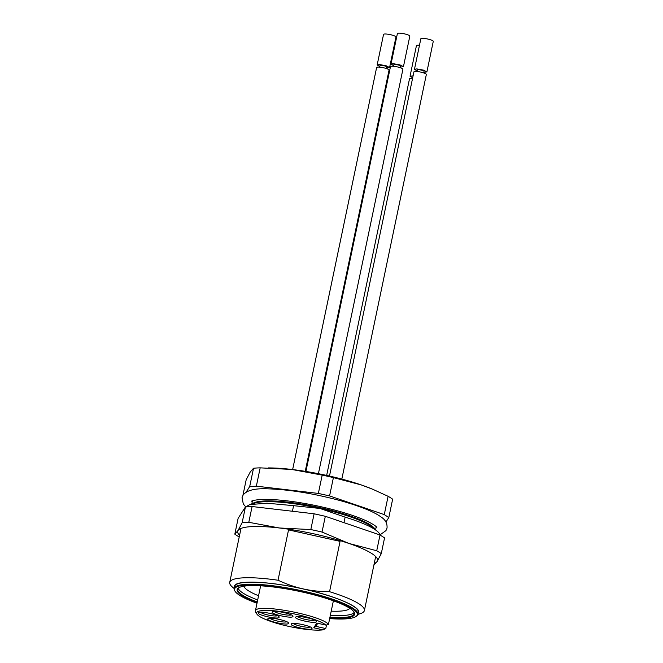 <?xml version="1.0" encoding="UTF-8"?>
<svg xmlns="http://www.w3.org/2000/svg" width="663" height="663" viewBox="0 0 663 663"><rect width="100%" height="100%" fill="white"/><g stroke="black" fill="none" stroke-linecap="round" stroke-linejoin="round"><path stroke-width="0.99" d="M238.116 518.375L245.434 506.938L242.144 522.709L238.058 530.475L234.818 534.154L238.116 518.375M242.144 522.709L248.799 522.303L252.097 506.532L245.434 506.938M252.097 506.532L314.113 513.792L310.814 529.563L279.38 527.98L248.799 522.303M310.814 529.563A79.369 14.603 11.8 0 1 322.027 532.058L325.326 516.286L314.113 513.792M325.326 516.286L380.015 534.983L376.725 550.754L348.945 543.453L322.027 532.058M376.725 550.754A79.369 14.603 11.8 0 1 381.275 553.646L384.565 537.875L380.015 534.983M239.558 535.348A71.43 13.144 11.8 0 1 238.058 530.475A71.43 13.144 11.8 0 1 251.153 526.646A71.43 13.144 11.8 0 1 279.38 527.98A71.43 13.144 11.8 0 1 348.945 543.453A71.43 13.144 11.8 0 1 377.181 561.412L373.949 565.091A79.369 14.603 11.8 0 1 373.891 565.091M239.227 536.964A79.369 14.603 11.8 0 1 234.818 534.154M374.23 563.475A71.43 13.144 11.8 0 0 377.181 561.412L381.275 553.646M288.538 529.886L340.061 541.356M317.759 623.286L315.803 626.344L325.773 628.565L326.519 624.985M325.773 628.565L323.022 629.85A36.241 6.671 11.8 0 1 285.67 625.673A36.241 6.671 11.8 0 1 256.987 614.211L255.769 612.421L255.57 610.557C257.609 603.264 321.389 615.347 328.458 624.364L333.381 600.802M256.987 614.211A36.241 6.671 11.8 0 1 256.796 612.421A36.241 6.671 11.8 0 1 288.745 612.827A36.241 6.671 11.8 0 1 326.039 625.126L328.458 624.364M323.022 629.85L313.765 627.795L315.803 626.344M313.765 627.795L316.79 623.071L326.039 625.126M267.86 618.819C268.664 616.416 290.551 621.289 288.471 623.402C287.667 625.797 265.78 620.933 267.86 618.819L268.067 618.629M288.413 622.88L288.471 623.402M258.421 612.786C259.225 610.383 281.112 615.256 279.032 617.369C278.22 619.772 256.332 614.899 258.421 612.786L258.62 612.595M278.974 616.847L279.032 617.369M272.269 611.932C273.073 609.529 294.96 614.402 292.88 616.515C292.068 618.919 270.181 614.046 272.269 611.932L272.468 611.742M292.822 615.993L292.88 616.515M295.715 617.145C296.518 614.75 318.406 619.615 316.326 621.728C315.513 624.132 293.626 619.259 295.715 617.145L295.913 616.955M316.268 621.206L316.326 621.728M291.306 624.032C292.11 621.629 313.997 626.502 311.917 628.615C311.113 631.019 289.225 626.145 291.306 624.032L291.513 623.842M311.859 628.093L311.917 628.615M269.907 618.247A8.992 1.657 -168.2 0 0 278.145 621.206A8.992 1.657 -168.2 0 0 286.88 621.786M260.468 612.214A8.992 1.657 -168.2 0 0 268.706 615.173A8.992 1.657 -168.2 0 0 277.432 615.753M274.316 611.361A8.992 1.657 -168.2 0 0 282.554 614.319A8.992 1.657 -168.2 0 0 291.281 614.899M297.762 616.573A8.992 1.657 -168.2 0 0 305.999 619.532A8.992 1.657 -168.2 0 0 314.726 620.12M293.353 623.46A8.992 1.657 -168.2 0 0 301.59 626.419A8.992 1.657 -168.2 0 0 310.325 626.999M329.486 476.051L413.919 71.869A6.348 1.169 11.8 0 1 416.248 71.455A6.348 1.169 11.8 0 1 422.936 72.665A6.348 1.169 11.8 0 1 426.35 74.471L341.826 479.092M416.969 71.505L417.3 69.922A3.439 0.63 11.8 0 1 418.56 69.698A3.439 0.63 11.8 0 1 422.182 70.353A3.439 0.63 11.8 0 1 424.038 71.331L423.707 72.913L423.839 72.292L426.889 71.919L423.466 70.121L416.778 68.911L414.458 69.325L417.102 70.883M414.458 69.325L420.839 38.777A6.348 1.169 11.8 0 1 423.16 38.363A6.348 1.169 11.8 0 1 429.848 39.573A6.348 1.169 11.8 0 1 433.27 41.379L426.889 71.919M409.519 78.839A6.348 1.169 11.8 0 1 409.519 78.756A6.348 1.169 11.8 0 1 409.552 78.682A6.348 1.169 11.8 0 1 412.56 78.391M413.09 75.847L410.049 76.212L412.693 77.77M416.43 45.747A6.348 1.169 11.8 0 1 416.43 45.664A6.348 1.169 11.8 0 1 416.463 45.59A6.348 1.169 11.8 0 1 419.472 45.299M305.916 471.443L390.474 66.656A6.348 1.169 11.8 0 1 392.794 66.242A6.348 1.169 11.8 0 1 399.491 67.452A6.348 1.169 11.8 0 1 402.905 69.259L318.414 473.697M393.524 66.292L393.855 64.709A3.439 0.63 11.8 0 1 395.115 64.485A3.439 0.63 11.8 0 1 398.736 65.14A3.439 0.63 11.8 0 1 400.593 66.118L400.261 67.701L400.394 67.079L403.435 66.706L400.021 64.908L393.333 63.698L391.013 64.112L393.656 65.67M391.013 64.112L397.394 33.564A6.348 1.169 11.8 0 1 399.714 33.15A6.348 1.169 11.8 0 1 406.402 34.36A6.348 1.169 11.8 0 1 409.817 36.167L403.435 66.706M388.427 73.129A6.348 1.169 11.8 0 1 389.115 73.179M388.593 72.325L389.247 72.549M389.645 70.634L388.957 70.585M395.339 40.037A6.348 1.169 11.8 0 1 396.026 40.087M292.64 469.553L376.625 67.51A6.348 1.169 11.8 0 1 378.946 67.096A6.348 1.169 11.8 0 1 385.642 68.306A6.348 1.169 11.8 0 1 389.057 70.104L305.237 471.335M379.675 67.145L380.007 65.562A3.439 0.63 11.8 0 1 381.266 65.339A3.439 0.63 11.8 0 1 384.888 65.993A3.439 0.63 11.8 0 1 386.744 66.971L386.413 68.554M386.546 67.924L389.587 67.56L386.173 65.761L379.485 64.551L377.164 64.966L379.808 66.524M377.164 64.966L383.546 34.418A6.348 1.169 11.8 0 1 385.866 34.004A6.348 1.169 11.8 0 1 392.554 35.214A6.348 1.169 11.8 0 1 395.968 37.02L389.587 67.56M349.824 608.294A54.233 9.978 11.8 0 1 331.218 611.162M258.57 595.739A54.233 9.978 11.8 0 1 243.976 586.183M238.266 588.272A59.488 10.939 -168.2 0 0 257.692 599.932A59.529 10.948 11.8 0 1 238.232 588.305M330.348 615.322A59.488 10.939 -168.2 0 0 354.233 612.496M354.241 612.537A59.529 10.948 11.8 0 1 330.348 615.33M329.925 617.361A59.529 10.948 11.8 0 0 354.001 614.328L353.868 611.684M238.92 587.667L238.058 588.545A59.529 10.948 11.8 0 0 237.76 589.266A59.529 10.948 11.8 0 0 257.261 601.979M329.793 617.991A60.06 11.047 -168.2 0 0 354.407 614.949A60.06 11.047 -168.2 0 0 354.092 611.99A60.06 11.047 -168.2 0 0 298.176 591.131A60.06 11.047 -168.2 0 0 238.597 587.857A60.06 11.047 -168.2 0 0 237.437 588.943A60.06 11.047 -168.2 0 0 257.136 602.609M329.668 618.587A62.703 11.536 -168.2 0 0 355.774 616.656A62.703 11.536 -168.2 0 0 356.984 615.521A62.703 11.536 -168.2 0 0 302.552 591.578A62.703 11.536 -168.2 0 0 234.859 588.371A62.703 11.536 -168.2 0 0 235.183 591.462A62.703 11.536 -168.2 0 0 257.004 603.214M235.183 591.462L234.777 590.866A63.234 11.627 11.8 0 1 234.13 588.504A63.234 11.627 11.8 0 1 234.445 587.741A63.234 11.627 11.8 0 1 300.563 590.509A63.234 11.627 11.8 0 1 357.921 614.369A63.234 11.627 11.8 0 1 357.606 615.131A63.234 11.627 11.8 0 1 356.379 616.267L355.774 616.656M288.678 529.215L278.021 580.233A68.786 12.655 11.8 0 0 230.078 581.567A68.786 12.655 11.8 0 0 229.729 582.396A68.786 12.655 11.8 0 0 232.531 587.169L234.13 588.512L234.561 586.473A63.234 11.627 11.8 0 1 234.876 585.711A63.234 11.627 11.8 0 1 300.985 588.471A63.234 11.627 11.8 0 1 358.343 612.33L357.921 614.369M358.128 613.374L358.285 613.151C362.727 607.731 336.315 596.103 303.173 588.901C270.222 581.41 237.354 579.852 234.619 585.653L234.337 587.509M278.021 580.233C286.855 584.294 295.242 587.186 303.173 588.901C311.08 590.708 319.873 591.636 329.552 591.694A68.786 12.655 11.8 0 1 364.401 610.532A68.786 12.655 11.8 0 1 364.053 611.361A68.786 12.655 11.8 0 1 359.926 613.781L357.921 614.377M329.552 591.694L340.21 540.643M343.973 522.659L345.125 517.132L319.972 508.463L293.593 505.67L292.433 511.256M293.593 505.67L266.99 503.2L249.785 504.576L245.716 506.905M345.125 517.132A68.786 12.655 11.8 0 1 377.181 531.196A68.786 12.655 11.8 0 1 379.974 534.966M377.181 531.196L372.83 527.541A63.499 11.677 -168.2 0 0 319.972 508.463A63.499 11.677 -168.2 0 0 255.23 502.977L249.785 504.576M385.941 522.013L388.825 517.513L384.275 514.612L329.577 495.916L318.364 493.429L256.349 486.17L249.694 486.576L246.072 492.228M384.275 514.612L388.095 496.297A79.369 14.603 11.8 0 1 392.645 499.189L388.825 517.513M318.364 493.429L322.193 475.106A79.369 14.603 11.8 0 1 333.406 477.6L361.178 484.902L372.788 489.294L388.095 496.297M333.406 477.6L329.577 495.916M249.694 486.576L253.523 468.252A79.369 14.603 11.8 0 1 260.178 467.854L291.612 469.437L322.193 475.106M260.178 467.854L256.349 486.17M242.923 495.377L246.197 479.697L250.282 471.932L253.523 468.252M372.838 489.319A71.43 13.144 -168.2 0 0 371.769 488.871A71.43 13.144 -168.2 0 0 361.178 484.902A71.43 13.144 -168.2 0 0 291.612 469.437A71.43 13.144 -168.2 0 0 271.689 467.962L268.449 467.896M375.109 529.455A63.234 11.627 -168.2 0 0 315.812 506.731A63.234 11.627 -168.2 0 0 252.371 503.814M379.957 534.9L385.974 530.599L387.043 528.005C387.374 523.356 385.377 519.684 381.043 516.983C374.338 511.969 361.285 506.665 341.884 501.062C314.983 493.728 290.551 489.659 268.59 488.855C255.172 488.159 246.669 490.239 243.089 495.104L242.02 497.706L243.321 504.013L245.749 506.863M251.998 500.805L251.65 501.22C251.086 501.261 255.156 498.932 270.645 499.504C284.021 500.068 299.51 502.189 317.096 505.869C337.973 510.394 354.564 515.466 366.871 521.077C377.255 526.157 376.974 527.798 376.808 527.367M255.379 611.013L260.642 585.81M326.652 475.421L409.519 78.756M410.049 76.212L416.43 45.664M387.068 68.786L387.233 67.974M229.729 582.396L241.009 528.411M364.401 610.532L375.672 556.547M375.573 529.853L376.236 526.704M251.791 503.988L252.446 500.847M371.769 488.871L372.788 489.294"/></g></svg>
